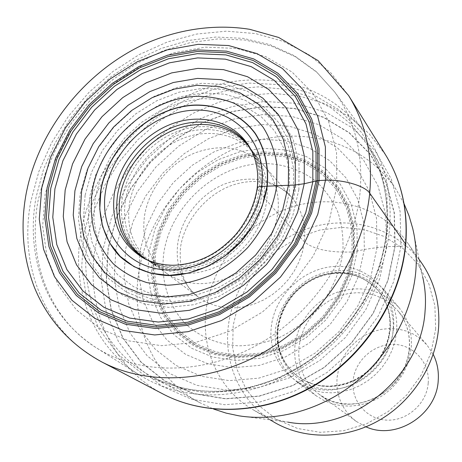 <?xml version="1.0" encoding="UTF-8"?>
<svg xmlns="http://www.w3.org/2000/svg" width="462" height="462" viewBox="0 0 462 462"><rect width="100%" height="100%" fill="white"/><g stroke="black" fill="none" stroke-linecap="round" stroke-linejoin="round"><path stroke-width="0.35" stroke-dasharray="2.31 1.73" d="M405.544 244.04C406.092 245.351 404.562 246.09 400.952 246.24L386.446 246.639L377.038 247.592L364.322 249.48L354.672 251.588L349.526 275.364L339.154 298.129L324.099 318.589L305.197 335.585L283.512 348.175L260.285 355.694L236.81 357.796L214.362 354.475L194.109 346.026L177.033 333.021L163.912 316.233L155.284 296.575L151.444 275.057L152.466 252.726L158.218 230.613L168.376 209.713L182.438 190.945L199.78 175.133L219.629 162.988L241.124 155.088L263.3 151.848L285.146 153.505L305.619 160.095L323.677 171.408L338.363 187.018L348.827 206.231L354.4 228.124L354.672 251.588L352.079 252.033L351.83 229.244L346.436 207.975L336.296 189.299L322.043 174.11L304.504 163.092L284.609 156.664L263.375 155.03L241.805 158.16L220.9 165.829L201.588 177.633L184.719 193.012L171.044 211.267L161.174 231.601L155.596 253.107L154.62 274.821L158.374 295.738L166.788 314.836L179.562 331.139L196.171 343.757L215.858 351.934L237.659 355.139L260.452 353.084L282.998 345.772L304.036 333.552L322.384 317.053L336.994 297.199L347.066 275.109L352.079 252.033L342.856 252.085C324.867 251.605 312.046 248.192 304.389 241.84L277.864 213.317C279.77 195.334 275.652 180.018 265.511 167.359L264.559 166.233C245.53 147.193 222.037 142.868 194.08 153.251C168.728 163.935 148.741 189.056 144.537 215.656C141.378 239.622 148.446 258.651 165.754 272.73L198.533 297.222C181.953 283.76 175.046 265.662 177.824 242.937C181.566 217.718 200.369 194.011 224.393 184.095C250.895 174.497 273.244 178.829 291.435 197.089C301.784 209.321 306.098 224.237 304.389 241.84L302.466 251.882L299.035 261.74L294.178 271.165L288.022 279.92L280.705 287.78L272.418 294.554L263.369 300.069L253.782 304.192L243.907 306.832L233.986 307.935L224.261 307.478L214.969 305.492L206.329 302.038L198.533 297.222C184.967 288.063 178.938 271.621 180.446 247.903C184.009 221.529 205.417 195.085 231.3 185.574C258.298 176.08 281.11 184.413 291.435 197.089L264.559 166.233M249.682 147.28L250.306 148.29C259.026 161.042 262.404 176.005 260.441 193.185L258.281 203.944L254.579 214.553L249.416 224.763L242.908 234.338L235.198 243.052L226.467 250.704L216.915 257.115L206.78 262.145L196.281 265.685L185.672 267.654L175.19 268.035L165.073 266.828L155.544 264.073L146.131 259.511L154.978 263.432L164.564 265.904L174.694 266.857L185.141 266.245L195.686 264.068L206.087 260.366L216.118 255.215L225.548 248.718L234.159 241.02L241.759 232.294L248.175 222.742L253.263 212.572L256.912 202.021L259.055 191.326C260.978 174.775 257.929 160.222 249.913 147.655C256.762 159.835 259.274 173.625 257.444 189.045L263.883 197.43L277.864 213.317C273.475 239.986 259.124 260.481 234.829 274.803C209.771 286.942 187.145 286.538 166.949 273.591L165.754 272.73M205.752 394.814C247.534 396.379 292.948 379.475 327.887 348.267C362.687 316.897 385.4 272.586 389.564 229.262C392.492 191.822 384.141 159.494 364.512 132.288C335.204 95.253 296.442 77.853 248.227 80.082C169.127 83.859 93.659 153.465 80.971 233.027C70.981 288.658 92.51 346.096 139.374 374.942C158.882 387.029 181.006 393.653 205.752 394.814M404.065 203.713L396.46 190.055C365.217 142.048 302.749 124.728 247.528 143.538C192.198 162.341 147.99 214.333 138.923 271.633C130.313 323.845 153.251 377.72 199.37 402.477L213.56 409.037M238.958 415.835L287.866 422.112C275.161 420.056 263.479 415.881 252.812 409.586C218.255 389.402 200.485 348.261 206.341 308.137C212.607 263.271 246.587 222.47 289.766 207.698C332.888 192.925 381.895 206.266 407.542 242.81C414.622 252.974 419.658 264.316 422.661 276.83L412.745 228.528M421.511 262.826C396.8 227.604 349.676 214.437 308.264 228.384C266.793 242.325 234.286 281.416 228.534 324.497C223.14 363.034 240.511 402.569 273.816 422.014M435.666 329.054L434.875 305.636L428.811 283.656L417.914 264.235L402.864 248.308L384.523 236.579L363.871 229.516L341.938 227.339L319.785 230.053L298.417 237.439L278.794 249.11L261.775 264.512L248.106 282.94L238.415 303.592L233.166 325.548L232.663 347.828L237.023 369.404L246.136 389.218L259.684 406.271L277.096 419.623L297.58 428.493L320.131 432.305L343.578 430.728L366.649 423.752L388.057 411.688L406.589 395.166L421.182 375.109L431.046 352.645L435.666 329.054M396.598 331.745L395.027 341.17L392.042 350.381L387.716 359.153L382.138 367.273L375.456 374.543L367.821 380.775L359.436 385.822L350.496 389.57L341.233 391.926L331.86 392.844L322.609 392.319L313.698 390.367L305.336 387.052L297.713 382.461C280.844 369.265 273.44 351.617 275.496 329.527C278.424 305.347 296.125 283.027 319.155 274.341C344.629 266.077 366.193 271.165 383.858 289.616C393.543 301.443 397.794 315.488 396.598 331.745M295.004 345.224C293.151 366.418 300.352 383.373 316.614 396.084L323.954 400.508L331.993 403.719L340.552 405.619L349.428 406.162L358.408 405.313L367.284 403.089L375.837 399.538L383.853 394.739L391.141 388.802L397.511 381.872L402.824 374.116L406.935 365.731L409.759 356.918L411.232 347.898C412.312 332.328 408.189 318.844 398.85 307.444C381.843 289.651 361.117 284.65 336.688 292.452C314.593 300.67 297.69 322.031 295.004 345.224M433.206 354.348L427.027 345.027L421.021 339.143L414.067 334.448L406.381 331.058L398.18 329.059L389.697 328.494L381.185 329.371L372.863 331.658L364.974 335.279L357.721 340.13L351.305 346.078L345.905 352.956L341.666 360.579L338.71 368.745L337.116 377.217C335.724 395.524 342.082 410.239 356.196 421.367L365.956 426.83M428.21 383.171C430.001 362.635 413.542 344.64 393.624 344.386C373.735 343.844 354.955 360.678 353.078 380.671C350.901 400.646 366.447 419.323 386.752 420.12C407.034 421.223 426.721 403.713 428.21 383.171M101.501 361.792C44.468 332.293 18.289 265.54 30.908 200.999L38.9 171.385L51.53 142.914L68.388 116.337L88.993 92.354L112.786 71.593L139.137 54.631L167.371 41.973L196.731 34.044L226.409 31.168L255.544 33.57L283.241 41.349L308.581 54.452L330.648 72.638L348.567 95.495M385.423 154.631L368.872 133.385L348.544 116.303L325.231 103.794L299.769 96.113L272.99 93.347L245.738 95.438L218.809 102.212L192.954 113.375L168.873 128.563L147.216 147.309L128.557 169.092L113.421 193.318L102.241 219.335L95.391 246.448C84.898 305.601 110.447 366.851 163.219 394.121M400.952 246.24L393.584 281.86L378.222 316.089L355.665 346.875L327.212 372.378L294.583 391.1L259.736 402.032L224.723 404.724L191.511 399.243L161.827 386.174L137.093 366.476L118.364 341.401L106.318 312.352L101.265 280.844L103.217 248.36L111.891 216.349L126.784 186.163L147.193 159.055L172.239 136.134L200.889 118.382L231.964 106.618L264.172 101.467L296.096 103.338L326.253 112.37L353.13 128.401L375.248 150.907L391.268 178.973L400.086 211.307L400.952 246.24M395.108 246.281L387.976 280.555L373.169 313.479L351.461 343.087L324.093 367.625L292.712 385.66L259.188 396.223L225.485 398.862L193.486 393.653L164.853 381.127L140.974 362.202L122.857 338.068L111.18 310.077L106.248 279.683L108.085 248.325L116.436 217.406L130.804 188.242L150.514 162.047L174.717 139.911L202.396 122.776L232.421 111.446L263.513 106.514L294.317 108.368L323.388 117.146L349.26 132.663L370.53 154.412L385.903 181.491L394.329 212.647L395.108 246.281M394.906 246.286L394.132 212.687L385.718 181.572L370.368 154.527L349.133 132.813L323.29 117.308L294.254 108.541L263.49 106.687L232.432 111.608L202.448 122.927L174.798 140.038L150.629 162.15L130.942 188.311L116.591 217.44L108.252 248.325L106.422 279.643L111.342 310.002L123.013 337.953L141.106 362.058L164.957 380.954L193.549 393.462L225.514 398.666L259.17 396.026L292.648 385.475L323.989 367.463L351.316 342.96L372.996 313.386L387.78 280.509L394.906 246.286M386.446 246.639L379.683 278.846L365.737 309.765L345.328 337.578L319.629 360.637L290.159 377.61L258.662 387.589L226.963 390.153L196.829 385.337L169.825 373.637L147.251 355.89L130.093 333.194L118.982 306.832L114.253 278.159L115.922 248.539L123.758 219.306L137.318 191.724L155.948 166.949L178.834 146.021L205.018 129.851L233.408 119.184L262.786 114.588L291.857 116.424L319.254 124.792L343.595 139.512L363.559 160.083L377.945 185.637L385.787 214.992L386.446 246.639M377.038 247.592L376.507 218.243L369.323 190.979L356.058 167.186L337.589 147.99L315.009 134.205L289.547 126.311L262.491 124.515L235.106 128.719L208.628 138.612L184.194 153.667L162.838 173.181L145.472 196.298L132.86 222.031L125.606 249.289L124.128 276.888L128.627 303.569L139.062 328.055L155.111 349.087L176.155 365.488L201.276 376.259L229.262 380.63L258.645 378.182L287.814 368.878L315.084 353.13L338.865 331.78L357.767 306.04L370.715 277.419L377.038 247.592M364.322 249.48L358.633 275.958L347.112 301.334L330.342 324.151L309.257 343.093L285.083 357.097L259.205 365.419L233.091 367.688L208.166 363.912L185.724 354.441L166.863 339.922L152.414 321.234L142.966 299.416L138.819 275.577L140.038 250.878L146.466 226.444L157.721 203.361L173.273 182.634L192.429 165.153L214.345 151.698L238.086 142.908L262.607 139.235L286.798 140.968L309.505 148.152L329.585 160.591L345.957 177.812L357.663 199.082L363.946 223.389L364.322 249.48M357.259 250.924L356.959 226.732L351.189 204.164L340.39 184.384L325.236 168.324L306.612 156.693L285.522 149.942L263.022 148.262L240.194 151.617L218.076 159.765L197.649 172.274L179.805 188.554L165.321 207.865L154.862 229.377L148.926 252.131L147.846 275.127L151.773 297.285L160.632 317.544L174.122 334.863L191.695 348.284L212.56 357.011L235.689 360.458L259.898 358.304L283.859 350.566L306.231 337.583L325.739 320.045L341.268 298.931L351.957 275.45L357.259 250.924M353.73 251.802L353.465 228.598L347.961 206.941L337.624 187.93L323.1 172.482L305.238 161.278L284.99 154.753L263.375 153.107L241.43 156.3L220.16 164.114L200.514 176.126L183.356 191.776L169.439 210.349L159.39 231.029L153.707 252.91L152.703 275.011L156.508 296.298L165.055 315.742L178.049 332.345L194.941 345.206L214.98 353.551L237.185 356.826L260.395 354.741L283.362 347.303L304.804 334.852L323.492 318.047L338.38 297.817L348.631 275.312L353.73 251.802M353.332 251.9L348.256 275.294L338.051 297.69L323.238 317.821L304.637 334.546L283.304 346.933L260.447 354.337L237.347 356.416L215.246 353.159L195.299 344.854L178.482 332.062L165.546 315.534L157.034 296.182L153.24 274.994L154.239 252.997L159.892 231.214L169.895 210.62L183.749 192.128L200.831 176.553L220.386 164.599L241.562 156.82L263.409 153.644L284.921 155.29L305.082 161.787L322.857 172.944L337.306 188.323L347.597 207.242L353.072 228.8L353.332 251.9M342.856 252.085C339.737 273.758 330.723 293.445 315.812 311.128C305.163 321.847 293.243 330.549 280.053 337.243C266.447 342.585 252.714 345.455 238.854 345.847C218.405 344.658 199.982 337.023 185.88 324.18C168.191 305.942 160.337 279.753 163.802 253.06C170.744 205.838 215.517 164.905 262.289 163.479C282.432 163.525 300.254 169.387 315.742 181.058C325.063 189.726 332.426 200.034 337.838 211.983C341.944 224.648 343.613 238.017 342.856 252.085M152.951 263.785L149.855 261.746C170.905 274.266 194.225 274.047 219.808 261.099C243.266 247.996 260.666 222.771 263.883 197.43C265.881 179.499 262.058 164.091 252.419 151.201L254.683 154.135C264.697 167.03 268.705 182.571 266.707 200.756C263.519 226.045 246.055 251.189 222.58 264.062C196.962 276.755 173.752 276.663 152.951 263.785L152.246 263.294C133.645 248.908 126.051 229.048 129.464 203.702C133.951 176.034 154.989 149.89 181.456 138.958C207.9 128.038 237.653 133.53 254.14 153.471L265.511 167.359M254.683 154.135L254.14 153.471M252.419 151.201C236.261 130.22 205.994 123.937 178.875 134.765C151.727 145.594 129.989 172.274 125.375 200.554C121.835 226.963 129.995 247.361 149.855 261.746L147.545 260.285C127.108 245.859 118.694 225.179 122.303 198.233C126.998 169.6 149.116 142.596 176.64 131.757C204.135 120.923 234.719 127.529 250.791 149.007L252.419 151.201M250.075 147.973L250.791 149.007C260.17 161.896 263.86 177.217 261.862 194.976L259.679 205.798L255.936 216.464L250.704 226.715L244.103 236.307L236.29 245.01L227.448 252.627L217.787 258.963L207.548 263.877L196.968 267.267L186.296 269.063L175.785 269.225L165.679 267.781L156.196 264.772L146.46 259.65M257.444 189.045L255.295 199.78L251.64 210.377L246.552 220.593L240.142 230.209L232.548 239.004L223.931 246.777L214.501 253.367L204.458 258.616L194.028 262.428L183.449 264.714L172.95 265.454L162.751 264.634L153.078 262.289L144.127 258.489M289.27 193.052L283.911 215.985L273.585 238.034L258.818 257.952L240.419 274.624L219.438 287.121L197.06 294.785L174.526 297.262L153.055 294.519L133.749 286.81L117.556 274.659L105.203 258.789L97.199 240.073L93.815 219.462L95.108 197.967L101.051 176.282L111.146 155.989L124.959 137.676L141.869 122.147L161.123 110.106L181.878 102.114L203.211 98.597L224.145 99.792L243.676 105.746L260.816 116.285L274.653 131.006L284.384 149.266L289.397 170.189L289.27 193.052M293.434 191.984L287.82 216.106L276.969 239.304L261.428 260.273L242.071 277.812L219.993 290.956L196.448 298.995L172.753 301.571L150.202 298.654L129.943 290.517L112.976 277.726L100.052 261.036L91.695 241.372L88.184 219.745L89.634 196.881L95.836 174.474L106.439 153.211L120.923 134.015L138.64 117.741L158.812 105.099L180.567 96.702L202.933 92.972L224.896 94.184L245.403 100.387L263.421 111.406L277.98 126.825L288.236 145.98L293.537 167.954L293.434 191.984M85.095 195.334L83.518 218.78L87.029 241.106L95.547 261.434L108.789 278.713L126.23 291.99L147.083 300.467L170.345 303.569L194.808 300.981L219.144 292.741L241.99 279.215L262.035 261.122L278.141 239.472L289.403 215.511L295.241 190.592L295.397 165.91L289.98 143.197L279.441 123.4L264.449 107.461L245.888 96.067L224.751 89.645L202.113 88.375L179.048 92.192L156.612 100.826L135.799 113.825L117.504 130.579L102.529 150.341L91.551 172.245L85.095 195.334M298.885 189.541L292.81 215.529L281.075 240.535L264.276 263.121L243.358 281.993L219.525 296.096L194.138 304.672L168.636 307.346L144.404 304.083L122.701 295.212L104.574 281.352L90.829 263.334L82.011 242.163L78.401 218.924L80.07 194.542L86.816 170.536L98.25 147.771L113.819 127.229L132.837 109.806L154.47 96.275L177.795 87.272L201.778 83.27L225.335 84.552L247.343 91.187L266.69 103.003L282.328 119.566L293.347 140.159L299.024 163.814L298.885 189.541M336.781 186.931L336.55 152.633L328.494 121.044L313.305 93.763L292.042 72.049L266.002 56.78L236.625 48.435L205.388 47.164L173.752 52.789L143.105 64.899L114.726 82.837L89.79 105.792L69.317 132.779L54.198 162.688L45.132 194.283L42.654 226.224L47.043 257.08L58.333 285.389L76.236 309.684L100.11 328.586L128.95 340.892L161.382 345.68L195.721 342.417L230.036 331.063L262.324 312.098L290.638 286.555L313.276 255.919L328.932 222.037L336.781 186.931M360.014 193.024C354.054 251.934 314.27 312.191 259.552 343.711C204.758 375.202 140.754 375.554 96.916 348.175C48.464 318.347 26.963 258.547 38.103 200.496L45.42 172.99L56.965 146.483L72.367 121.656L91.21 99.122L113.005 79.47L137.197 63.202L163.178 50.78L190.298 42.585L217.833 38.929L245.039 40.021L271.13 45.963L295.287 56.734L316.718 72.17L334.644 91.95C354.943 120.085 363.403 153.777 360.014 193.024M83.888 233.674L81.722 267.007L86.712 299.116L98.839 328.69L117.804 354.204L142.92 374.203L173.135 387.422L207.005 392.873L242.764 389.974L278.407 378.638L311.827 359.338L341.008 333.131L364.189 301.536L380.024 266.47L387.716 229.805L386.908 194.132L377.98 161.192L361.694 132.669L339.177 109.881L311.804 93.728L281.081 84.731L248.544 83.045L215.714 88.508L184.009 100.693L154.758 118.948L129.152 142.44L108.235 170.172L92.908 200.999L83.888 233.674M87.976 235.239L94.6 209.217L105.348 184.205L119.872 160.874L137.757 139.853L158.506 121.702L181.572 106.93L206.335 95.975L232.132 89.189L258.246 86.862L283.922 89.154L308.373 96.136L330.804 107.715L350.427 123.683L366.499 143.642C382.675 168.977 389.42 198.29 386.746 231.595L386.723 231.814C381.733 284.8 347.32 338.531 298.931 367.596C250.473 396.598 192.585 398.845 150.849 376.068C101.559 349.595 77.939 291.672 87.942 235.441L87.976 235.239M393.503 328.326C390.765 362.144 357.779 391.58 324.63 390.003C291.43 388.923 267.134 358.541 271.379 326.212C275.144 293.849 305.648 266.274 337.786 266.366C369.958 265.979 396.737 294.508 393.503 328.326M277.506 327.622C281.653 303.424 295.103 286.348 317.85 276.386C341.389 268.624 361.382 273.186 377.835 290.078C387.046 301.132 391.083 314.31 389.945 329.614L388.461 338.398L385.66 346.979L381.606 355.145L376.386 362.699L370.131 369.456L363.005 375.236L355.168 379.914L346.829 383.368L338.184 385.522L329.452 386.33L320.836 385.787L312.555 383.91L304.787 380.763L297.724 376.42C282.357 364.195 275.623 347.926 277.506 327.622M277.887 327.933C276.005 348.215 282.738 364.472 298.088 376.692L305.151 381.029L312.907 384.176L321.188 386.053L329.793 386.596L338.519 385.787L347.158 383.633L355.492 380.186L363.317 375.514L370.443 369.733L376.692 362.988L381.901 355.44L385.955 347.28L388.756 338.704L390.234 329.932C391.372 314.639 387.341 301.472 378.13 290.425C361.694 273.544 341.713 268.982 318.191 276.738C295.461 286.688 282.028 303.753 277.887 327.933M393.058 331.035C390.465 363.011 359.332 390.794 327.98 389.316C296.569 388.311 273.487 359.58 277.454 328.944C280.977 298.285 309.887 272.158 340.338 272.309C370.819 271.997 396.125 299.07 393.058 331.035M409.407 348.972C407.478 392.094 350.837 420.068 319.352 394.479C304.083 382.415 297.314 366.389 299.047 346.396L300.877 337.127L304.187 328.193L308.887 319.831L314.841 312.272L321.887 305.723L329.839 300.352L338.473 296.315L347.563 293.728L356.855 292.671L366.095 293.185L375.029 295.27L383.391 298.885L390.944 303.932L397.459 310.297C406.462 321.165 410.447 334.061 409.407 348.972M166.949 273.591L152.246 263.294M364.512 132.288L334.644 91.95L316.308 71.662L294.421 55.758L269.831 44.6L243.41 38.363L215.985 37.035L188.329 40.483L161.18 48.458L135.204 60.661L111.047 76.698L89.287 96.131L70.461 118.451L55.053 143.105L43.486 169.49L36.111 196.956C30.29 229.077 33.397 259.569 45.438 288.427C56.474 313.294 73.631 333.206 96.916 348.175L139.374 374.942M199.37 402.477L150.849 376.068C191.984 398.556 249.665 396.517 298.365 367.371C346.979 338.184 381.589 284.02 386.515 231.098C389.195 197.805 382.519 168.653 366.499 143.642L396.46 190.055M270.137 419.837L252.812 409.586M419.063 259.321L407.542 242.81M377.835 290.078C386.908 300.912 390.892 313.958 389.789 329.215L388.305 337.999L385.499 346.616L381.421 354.828L376.166 362.433L369.871 369.242L362.687 375.063L354.81 379.77L346.442 383.235L337.791 385.389L329.083 386.197L320.53 385.654L312.329 383.801L304.672 380.694L298.088 376.692C282.981 364.726 276.34 348.643 278.17 328.442C280.232 315.332 285.741 303.603 294.692 293.255C303.216 284.43 313.224 278.361 324.705 275.046C346.102 270.235 363.906 275.364 378.13 290.425L377.835 290.078M316.614 396.084L297.713 382.461M356.196 421.367L319.352 394.479L326.224 398.677L333.772 401.738L341.834 403.569L350.231 404.117L358.755 403.349L367.209 401.264L375.375 397.903L383.05 393.335L390.032 387.67L396.142 381.046L401.23 373.637L405.174 365.633L407.871 357.224L409.274 348.637C410.285 333.766 406.346 320.986 397.459 310.297L427.027 345.027M398.85 307.444L383.858 289.616"/><path stroke-width="0.69" d="M213.56 409.037L225.987 413.08L238.958 415.835C277.691 421.922 321.575 409.69 355.705 382.166C389.72 354.493 412.127 312.878 415.765 271.76C417.024 256.82 416.014 242.411 412.745 228.528L409.026 215.8L404.065 203.713M422.661 276.83C425.231 287.78 426.045 299.081 425.092 310.753C421.604 376.963 350.19 434.245 287.866 422.112M270.137 419.837L273.816 422.014C303.626 439.674 344.485 439.749 378.234 420.842C411.937 401.882 435.597 365.263 438.565 328.066C440.199 303.505 434.517 281.762 421.511 262.826L419.063 259.321M365.956 426.83C396.026 440.684 436.717 414.893 438.224 380.497C438.9 371.153 437.225 362.439 433.206 354.348M257.444 189.045C256.791 187.468 258.212 186.59 261.694 186.417L295.195 185.002L304.227 183.732L317.642 180.607L325.496 180.226C343.676 179.551 365.113 185.938 369.716 193.174L405.544 244.04C408.148 210.395 401.443 180.59 385.423 154.631C401.582 180.867 408.35 210.845 405.728 244.577M316.043 181.081L316.02 149.971L308.911 121.258L295.305 96.408L276.132 76.576L252.552 62.584L225.86 54.897L197.395 53.667L168.497 58.766L140.46 69.82L114.466 86.238L91.615 107.265L72.863 131.993L59.026 159.384L50.762 188.282L48.539 217.446L52.61 245.553L62.982 271.258L79.36 293.237L101.138 310.25L127.379 321.229L156.837 325.369L187.965 322.228L219.046 311.792L248.285 294.513L273.937 271.333L294.49 243.578L308.778 212.89L316.043 181.081M317.642 180.607L317.608 149.041L310.372 119.924L296.552 94.739L277.096 74.648L253.176 60.476L226.103 52.708L197.245 51.484L167.96 56.67L139.541 67.885L113.207 84.534L90.05 105.844L71.044 130.908L57.011 158.662L48.62 187.947L46.35 217.504L50.456 246.003L60.944 272.078L77.529 294.375L99.601 311.648L126.207 322.805L156.081 327.021L187.67 323.85L219.213 313.265L248.885 295.738L274.925 272.21L295.784 244.034L310.279 212.89L317.642 180.607M319.086 180.399L311.648 213.057L296.997 244.571L275.889 273.077L249.544 296.881L219.525 314.605L187.612 325.3L155.665 328.499L125.456 324.214L98.562 312.918L76.259 295.443L59.511 272.88L48.926 246.517L44.791 217.712L47.101 187.838L55.59 158.247L69.774 130.203L88.981 104.88L112.382 83.339L138.987 66.511L167.7 55.169L197.297 49.919L226.467 51.138L253.84 58.974L278.032 73.279L297.719 93.578L311.711 119.04L319.04 148.481L319.086 180.399M325.496 180.226L317.769 214.368L302.477 247.326L280.411 277.142L252.853 302.033L221.454 320.541L188.086 331.681L154.701 334.956L123.163 330.411L95.12 318.543L71.899 300.242L54.493 276.657L43.526 249.139L39.276 219.103L41.73 187.988L50.601 157.178L65.385 127.991L85.383 101.64L109.731 79.221L137.422 61.689L167.308 49.844L198.134 44.323L228.54 45.536L257.103 53.644L282.38 68.497L302.985 89.616L317.66 116.153L325.387 146.881L325.496 180.226M101.501 361.792C70.236 344.606 47.933 319.958 34.592 287.849C22.892 257.617 20.097 226.12 26.213 193.353C38.577 130.059 84.275 72.465 143.301 44.612C177.206 29.36 214.258 23.654 249.728 29.314L278.638 37.451L318.052 60.586L348.567 95.495C365.898 123.556 372.944 156.116 369.716 193.174C363.756 253.28 324.405 315.003 269.306 348.966C214.125 382.871 148.545 386.521 101.501 361.792L163.219 394.121C207.201 417.186 266.996 414.298 316.516 384.332C365.962 354.285 400.808 299.278 405.723 244.675M405.544 244.04C400.675 298.591 365.708 353.904 316.123 384.072C266.459 414.171 206.78 416.99 163.219 394.121M250.075 147.973C234.263 125.78 203.338 118.607 175.375 129.372C147.395 140.125 124.792 167.492 120.01 196.541C116.332 224.226 125.144 245.258 146.46 259.65M145.923 259.396C123.227 245.131 113.773 223.596 117.556 194.785C122.447 165.142 145.773 137.26 174.428 126.68C203.049 116.083 234.436 124.163 249.78 147.459M249.907 147.678L248.747 145.732C233.599 121.662 201.773 113.011 172.592 123.585C143.376 134.13 119.485 162.474 114.478 192.648C110.603 222.291 120.484 244.236 144.127 258.489C152.743 262.78 162.306 265.038 172.811 265.263C184.344 264.98 195.466 262.312 206.179 257.247C216.528 252.414 226.571 244.635 236.301 233.922C247.574 219.843 254.545 204.568 257.219 188.115C259.049 171.881 256.225 157.756 248.747 145.732L249.682 147.28M261.694 186.417C256.554 230.405 212.168 270.547 169.681 270.01C127.096 270.131 98.296 231.988 105.683 190.465C112.485 148.926 152.477 112.156 193.353 110.216C234.28 107.646 267.469 142.417 261.694 186.417M266.996 186.278C268.844 166.626 264.593 148.215 255.018 133.403C241.083 114.616 218.566 104.504 194.086 105.267C150.624 107.415 108.189 146.448 100.901 190.592L99.757 209.084L102.662 226.773L109.54 242.798L120.143 256.341L134.02 266.655L150.537 273.146L168.884 275.392L188.115 273.181L207.207 266.574L225.098 255.867L240.8 241.626L253.442 224.636L262.324 205.838L266.996 186.278M267.209 186.273C263.877 206.52 255.122 225.017 240.95 241.765C221.298 262.618 194.467 275.092 168.855 275.606C149.526 274.734 133.235 268.364 119.993 256.502C103.858 239.865 97.003 215.592 100.71 190.598C108.021 146.35 150.554 107.224 194.115 105.07C218.653 104.302 241.228 114.437 255.197 133.27C264.795 148.111 269.057 166.574 267.209 186.273M276.698 186.047L276.929 164.616C274.694 150.866 270.108 138.421 263.184 127.293C255.07 117.186 245.31 109.148 233.893 103.176C221.783 98.527 208.963 96.24 195.432 96.321C147.286 98.856 100.45 141.978 92.256 190.835C90.54 204.649 91.153 218.024 94.092 230.948C98.36 243.33 104.782 254.296 113.357 263.842C123.048 272.32 134.28 278.592 147.055 282.663L167.452 285.227C181.751 284.552 195.975 281.306 210.129 275.508C223.885 268.312 236.377 259.055 247.592 247.736C263.126 229.62 273.273 208.039 276.698 186.047M288.363 185.574L282.617 210.1L271.541 233.697L255.7 255.036L235.984 272.886L213.513 286.255L189.57 294.433L165.5 297.054L142.614 294.075L122.095 285.793L104.938 272.776L91.909 255.804L83.535 235.816L80.099 213.848L81.635 190.956L87.988 168.197L98.793 146.598L113.542 127.096L131.56 110.551L152.067 97.696L174.162 89.143L196.87 85.337L219.155 86.55L239.945 92.833L258.194 104.019L272.915 119.687L283.252 139.154L288.536 161.498L288.363 185.574M295.195 185.002L295.334 159.309L289.639 135.493L278.557 114.772L262.814 98.129L243.335 86.279L221.177 79.649L197.453 78.419L173.308 82.513L149.821 91.638L128.038 105.313L108.893 122.904L93.214 143.624L81.71 166.574L74.925 190.76L73.239 215.113L76.842 238.507L85.695 259.817L99.509 277.939L117.752 291.874L139.599 300.768L164.004 304.002L189.697 301.259L215.275 292.556L239.293 278.291L260.366 259.222L277.287 236.417L289.096 211.198L295.195 185.002M304.227 183.732L297.644 212.254L284.8 239.743L266.378 264.599L243.405 285.372L217.227 300.889L189.362 310.314L161.405 313.23L134.898 309.621L111.209 299.867L91.482 284.656L76.582 264.928L67.082 241.782L63.271 216.418L65.171 190.055L72.569 163.895L85.043 139.079L102.01 116.678L122.707 97.649L146.252 82.831L171.65 72.904L197.788 68.399L223.493 69.647L247.545 76.727L268.734 89.489L285.897 107.473L298.025 129.926L304.302 155.781L304.227 183.732M312.826 181.936L312.832 151.715L305.954 123.804L292.769 99.625L274.162 80.313L251.253 66.661L225.3 59.136L197.609 57.9L169.485 62.826L142.186 73.562L116.88 89.53L94.635 110.002L76.38 134.078L62.924 160.747L54.909 188.877L52.778 217.256L56.786 244.594L66.909 269.583L82.877 290.927L104.083 307.432L129.614 318.064L158.241 322.054L188.473 318.976L218.647 308.818L247.02 292.042L271.916 269.537L291.874 242.602L305.746 212.815L312.826 181.936M348.567 95.495L385.423 154.631M145.732 259.303L144.127 258.489"/></g></svg>
